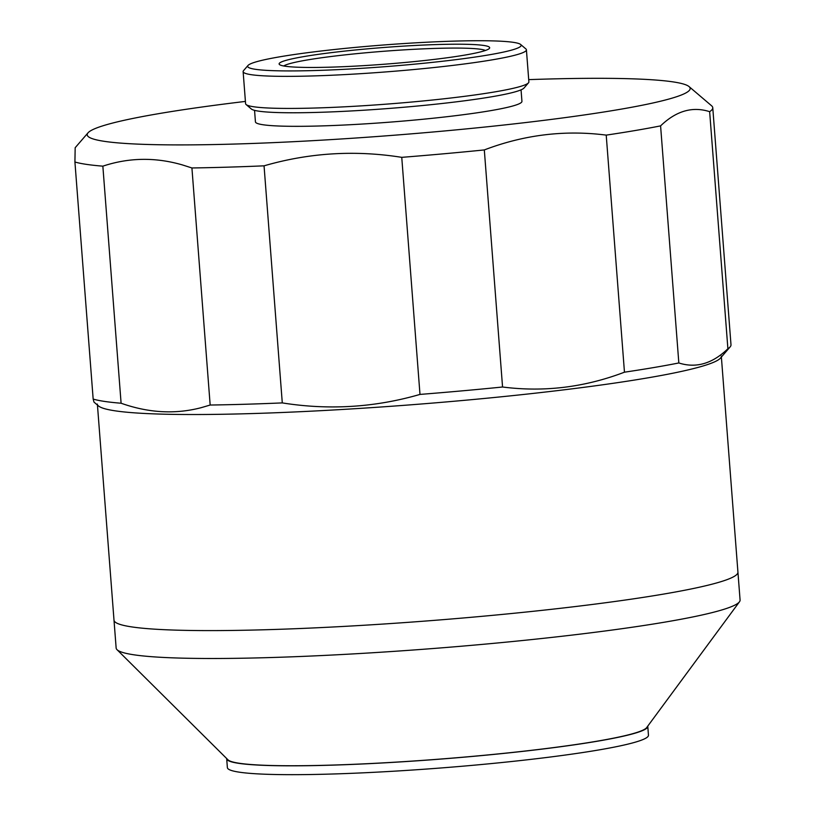 <?xml version="1.0" encoding="UTF-8"?>
<svg xmlns="http://www.w3.org/2000/svg" width="815" height="815" viewBox="0 0 815 815"><rect width="100%" height="100%" fill="white"/><g stroke="black" fill="none" stroke-linecap="round" stroke-linejoin="round"><path stroke-width="1.22" d="M226.692 758.775L227.375 767.628A211.167 16.738 -4.4 0 0 365.64 772.712A211.167 16.738 -4.4 0 0 598.006 750.085A211.167 16.738 -4.4 0 0 648.455 735.222L647.782 726.369A211.167 16.738 175.6 0 1 597.324 741.232A211.167 16.738 175.6 0 1 364.957 763.859A211.167 16.738 175.6 0 1 226.692 758.775A211.167 16.738 175.6 0 1 226.692 758.551M528.711 79.626A302.365 23.961 175.6 0 1 584.508 78.362A302.365 23.961 175.6 0 1 689.062 86.594L711.577 105.767A323.412 25.632 175.6 0 1 712.758 107.723L730.994 344.796A323.412 25.632 175.6 0 1 730.128 346.905L720.47 358.101A312.889 24.796 175.6 0 1 529.444 393.828A312.889 24.796 175.6 0 1 206.704 414.468A312.889 24.796 175.6 0 1 98.513 405.962L94 402.111L93.165 399.075A323.412 25.632 175.6 0 0 121.099 403.231L102.853 166.158A323.412 25.632 175.6 0 1 74.919 162.002L93.165 399.075M730.128 346.905A323.412 25.632 175.6 0 1 727.897 348.749C712.33 363.735 695.969 368.462 678.834 362.96A323.412 25.632 175.6 0 1 624.463 372.19C584.61 387.37 543.982 392.31 502.56 387.003A323.412 25.632 175.6 0 1 419.99 394.419C374.88 407.49 328.975 410.322 282.285 402.905A323.412 25.632 175.6 0 1 210.168 405.035L201.152 407.683C175.276 414.448 148.595 412.971 121.099 403.231M223.33 630.545A312.889 24.796 175.6 0 1 113.998 620.144A312.889 24.796 -4.4 0 0 223.33 630.545A312.889 24.796 175.6 0 0 557.429 608.642A312.889 24.796 175.6 0 0 737.932 572.14L740.081 600.034A312.889 24.796 -4.4 0 1 739.48 601.776A312.889 24.796 -4.4 0 1 665.315 622.049A312.889 24.796 -4.4 0 1 225.48 658.439A312.889 24.796 -4.4 0 1 117.003 649.667A312.889 24.796 -4.4 0 1 116.148 648.037L97.372 404.067M739.48 601.776L646.672 727.601A210.464 16.677 175.6 0 1 596.794 741.232A210.464 16.677 175.6 0 1 371.966 763.461A210.464 16.677 175.6 0 1 227.966 759.814L117.003 649.667M502.56 387.003L484.314 149.929C524.157 134.74 564.795 129.809 606.217 135.117L624.463 372.19M689.062 86.594A302.365 23.961 175.6 0 1 526.5 122.454A302.365 23.961 175.6 0 1 192.86 144.856A302.365 23.961 175.6 0 1 88.02 132.835A302.365 23.961 175.6 0 1 245.417 101.417M102.853 166.158C128.933 157.509 155.471 157.101 182.468 164.946L191.922 167.961L210.168 405.035M282.285 402.905L264.05 165.832A323.412 25.632 175.6 0 1 191.922 167.961M264.05 165.832C309.16 152.762 355.065 149.929 401.754 157.346L419.99 394.419M484.314 149.929A323.412 25.632 175.6 0 1 401.754 157.346M678.834 362.96L660.588 125.877A323.412 25.632 175.6 0 1 606.217 135.117M660.588 125.877C676.155 110.901 692.505 106.164 709.651 111.675L727.897 348.749M712.758 107.723A323.412 25.632 175.6 0 1 709.651 111.675M88.02 132.835L75.174 147.719L74.919 162.002M521.05 89.844L521.936 101.355A133.64 10.595 175.6 0 1 444.837 116.953A133.64 10.595 175.6 0 1 302.131 126.305A133.64 10.595 175.6 0 1 255.431 121.863L254.555 110.351M520.642 44.479L525.899 48.951A142.065 11.257 175.6 0 1 526.409 49.807L528.884 81.887A142.065 11.257 175.6 0 1 528.497 82.814L523.994 88.04A137.154 10.87 175.6 0 1 440.253 103.699A137.154 10.87 175.6 0 1 298.789 112.745A137.154 10.87 175.6 0 1 251.366 109.016L246.11 104.544A142.065 11.257 175.6 0 1 245.59 103.688L243.125 71.608A142.065 11.257 175.6 0 1 243.502 70.681L248.015 65.455A137.154 10.87 175.6 0 1 331.746 49.797A137.154 10.87 175.6 0 1 473.22 40.75A137.154 10.87 175.6 0 1 520.642 44.479A137.154 10.87 175.6 0 1 446.905 60.748A137.154 10.87 175.6 0 1 295.57 70.905A137.154 10.87 175.6 0 1 248.015 65.455M528.497 82.814A142.065 11.257 175.6 0 1 441.771 99.033A142.065 11.257 175.6 0 1 295.234 108.405A142.065 11.257 175.6 0 1 246.11 104.544M526.409 49.807A142.065 11.257 175.6 0 1 444.46 66.382A142.065 11.257 175.6 0 1 292.768 76.335A142.065 11.257 175.6 0 1 243.125 71.608M452.773 44.224A105.583 8.364 175.6 0 1 489.387 48.421A105.583 8.364 175.6 0 1 424.921 60.473A105.583 8.364 175.6 0 1 316.016 67.441A105.583 8.364 175.6 0 1 279.504 64.568A105.583 8.364 175.6 0 1 336.269 52.048A105.583 8.364 175.6 0 1 452.773 44.224M283.742 65.984A102.079 8.089 175.6 0 1 348.127 54.534A102.079 8.089 175.6 0 1 450.766 48.095A102.079 8.089 175.6 0 1 485.414 50.469M721.306 356.063L737.932 572.14"/></g></svg>
